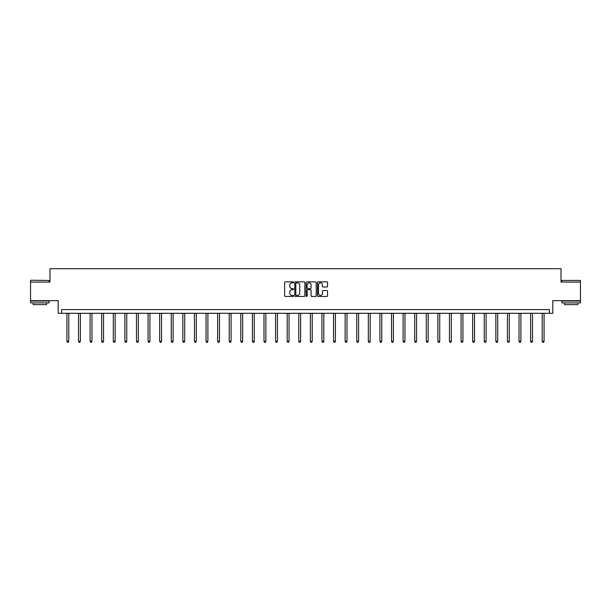 <?xml version="1.0" encoding="UTF-8"?>
<svg xmlns="http://www.w3.org/2000/svg" width="611" height="611" viewBox="0 0 611 611"><rect width="100%" height="100%" fill="white"/><g stroke="black" fill="none" stroke-linecap="round" stroke-linejoin="round"><path stroke-width="0.92" d="M293.608 282.358A0.512 0.512 0 0 0 293.097 281.847L285.352 281.847A0.733 0.733 0 0 0 284.619 282.58L284.619 295.709A0.733 0.733 0 0 0 285.352 296.442L293.097 296.442A0.512 0.512 0 0 0 293.608 295.93A0.512 0.512 0 0 0 293.097 295.419L292.096 295.419A2.337 2.337 0 0 1 289.767 293.081L289.767 291.989A2.337 2.337 0 0 1 292.096 289.652L293.097 289.652A0.512 0.512 0 0 0 293.608 289.14A0.512 0.512 0 0 0 293.097 288.636L292.096 288.636A2.337 2.337 0 0 1 289.767 286.299L289.767 285.207A2.337 2.337 0 0 1 292.096 282.87L293.097 282.87A0.512 0.512 0 0 0 293.608 282.358M580.45 282.083L561.02 282.083L561.02 268.71L49.98 268.71L49.98 282.083L30.55 282.083L30.55 300.665L58.19 300.665L58.19 313.298L552.81 313.298L552.81 300.665L580.45 300.665L580.45 280.449L561.876 280.449L580.45 280.449M326.816 286.994A0.733 0.733 0 0 0 327.549 286.261L327.549 282.58A0.733 0.733 0 0 0 326.816 281.847L318.209 281.847A0.733 0.733 0 0 0 317.483 282.58L317.483 295.709A0.733 0.733 0 0 0 318.209 296.442L326.816 296.442A0.733 0.733 0 0 0 327.549 295.709L327.549 291.256A0.733 0.733 0 0 0 326.816 290.531L323.135 290.531A0.733 0.733 0 0 0 322.402 291.256L322.402 293.463A1.948 1.948 0 0 1 320.454 295.419A1.948 1.948 0 0 1 318.499 293.463L318.499 284.825A1.948 1.948 0 0 1 320.454 282.87A1.948 1.948 0 0 1 322.402 284.825L322.402 286.261A0.733 0.733 0 0 0 323.135 286.994L326.816 286.994M549.426 313.298L549.426 309.578L61.574 309.578L61.574 313.298M304.858 282.58A0.733 0.733 0 0 0 304.133 281.847L295.525 281.847A0.733 0.733 0 0 0 294.792 282.58L294.792 295.709A0.733 0.733 0 0 0 295.525 296.442L304.133 296.442A0.733 0.733 0 0 0 304.858 295.709L304.858 282.58M306.867 281.847L315.475 281.847A0.733 0.733 0 0 1 316.208 282.58L316.208 295.709A0.733 0.733 0 0 1 315.475 296.442L311.793 296.442A0.733 0.733 0 0 1 311.06 295.709L311.06 290.385A0.733 0.733 0 0 0 310.335 289.652L307.891 289.652A0.733 0.733 0 0 0 307.157 290.385L307.157 295.93A0.512 0.512 0 0 1 306.646 296.442A0.512 0.512 0 0 1 306.142 295.93L306.142 282.58A0.733 0.733 0 0 1 306.867 281.847M296.327 282.87A0.512 0.512 0 0 0 295.816 283.382L295.816 294.907A0.512 0.512 0 0 0 296.327 295.419L297.389 295.419A2.337 2.337 0 0 0 299.718 293.081L299.718 285.207A2.337 2.337 0 0 0 297.389 282.87L296.327 282.87M311.06 284.856A1.948 1.948 0 0 0 309.113 282.908A1.948 1.948 0 0 0 307.157 284.856L307.157 287.903A0.733 0.733 0 0 0 307.891 288.636L310.335 288.636A0.733 0.733 0 0 0 311.06 287.903L311.06 284.856M66.927 313.298L66.927 341.328L68.783 341.328L68.783 313.298M68.783 341.328L68.226 342.29L67.485 342.29L66.927 341.328M30.771 280.228L49.124 280.449L30.771 280.228M39.837 302.888L30.55 302.888L30.55 301.032L49.124 301.032L49.124 302.888L39.837 302.888M46.528 302.888L46.528 304.599L33.154 304.599L33.154 302.888M571.163 302.888L561.876 302.888L561.876 301.032L580.45 301.032L580.45 302.888L571.163 302.888M577.846 302.888L577.846 304.599L564.472 304.599L564.472 302.888M78.521 313.298L78.521 341.328L80.377 341.328L80.377 313.298M80.377 341.328L79.82 342.29L79.079 342.29L78.521 341.328M90.107 313.298L90.107 341.328L91.971 341.328L91.971 313.298M91.971 341.328L91.413 342.29L90.665 342.29L90.107 341.328M101.701 313.298L101.701 341.328L103.557 341.328L103.557 313.298M103.557 341.328L102.999 342.29L102.258 342.29L101.701 341.328M113.295 313.298L113.295 341.328L115.151 341.328L115.151 313.298M115.151 341.328L114.593 342.29L113.852 342.29L113.295 341.328M124.888 313.298L124.888 341.328L126.744 341.328L126.744 313.298M126.744 341.328L126.187 342.29L125.446 342.29L124.888 341.328M136.482 313.298L136.482 341.328L138.338 341.328L138.338 313.298M138.338 341.328L137.781 342.29L137.04 342.29L136.482 341.328M148.076 313.298L148.076 341.328L149.932 341.328L149.932 313.298M149.932 341.328L149.374 342.29L148.633 342.29L148.076 341.328M159.662 313.298L159.662 341.328L161.525 341.328L161.525 313.298M161.525 341.328L160.968 342.29L160.219 342.29L159.662 341.328M171.256 313.298L171.256 341.328L173.112 341.328L173.112 313.298M173.112 341.328L172.562 342.29L171.813 342.29L171.256 341.328M182.849 313.298L182.849 341.328L184.705 341.328L184.705 313.298M184.705 341.328L184.148 342.29L183.407 342.29L182.849 341.328M194.443 313.298L194.443 341.328L196.299 341.328L196.299 313.298M196.299 341.328L195.741 342.29L195.001 342.29L194.443 341.328M206.037 313.298L206.037 341.328L207.893 341.328L207.893 313.298M207.893 341.328L207.335 342.29L206.594 342.29L206.037 341.328M217.631 313.298L217.631 341.328L219.486 341.328L219.486 313.298M219.486 341.328L218.929 342.29L218.188 342.29L217.631 341.328M229.217 313.298L229.217 341.328L231.08 341.328L231.08 313.298M231.08 341.328L230.523 342.29L229.774 342.29L229.217 341.328M240.81 313.298L240.81 341.328L242.674 341.328L242.674 313.298M242.674 341.328L242.116 342.29L241.368 342.29L240.81 341.328M252.404 313.298L252.404 341.328L254.26 341.328L254.26 313.298M254.26 341.328L253.702 342.29L252.962 342.29L252.404 341.328M263.998 313.298L263.998 341.328L265.854 341.328L265.854 313.298M265.854 341.328L265.296 342.29L264.555 342.29L263.998 341.328M275.592 313.298L275.592 341.328L277.447 341.328L277.447 313.298M277.447 341.328L276.89 342.29L276.149 342.29L275.592 341.328M287.185 313.298L287.185 341.328L289.041 341.328L289.041 313.298M289.041 341.328L288.484 342.29L287.743 342.29L287.185 341.328M298.771 313.298L298.771 341.328L300.635 341.328L300.635 313.298M300.635 341.328L300.077 342.29L299.329 342.29L298.771 341.328M310.365 313.298L310.365 341.328L312.229 341.328L312.229 313.298M312.229 341.328L311.671 342.29L310.923 342.29L310.365 341.328M321.959 313.298L321.959 341.328L323.815 341.328L323.815 313.298M323.815 341.328L323.257 342.29L322.516 342.29L321.959 341.328M333.553 313.298L333.553 341.328L335.408 341.328L335.408 313.298M335.408 341.328L334.851 342.29L334.11 342.29L333.553 341.328M345.146 313.298L345.146 341.328L347.002 341.328L347.002 313.298M347.002 341.328L346.445 342.29L345.704 342.29L345.146 341.328M356.74 313.298L356.74 341.328L358.596 341.328L358.596 313.298M358.596 341.328L358.038 342.29L357.298 342.29L356.74 341.328M368.326 313.298L368.326 341.328L370.19 341.328L370.19 313.298M370.19 341.328L369.632 342.29L368.884 342.29L368.326 341.328M379.92 313.298L379.92 341.328L381.783 341.328L381.783 313.298M381.783 341.328L381.226 342.29L380.477 342.29L379.92 341.328M391.514 313.298L391.514 341.328L393.369 341.328L393.369 313.298M393.369 341.328L392.812 342.29L392.071 342.29L391.514 341.328M403.107 313.298L403.107 341.328L404.963 341.328L404.963 313.298M404.963 341.328L404.406 342.29L403.665 342.29L403.107 341.328M414.701 313.298L414.701 341.328L416.557 341.328L416.557 313.298M416.557 341.328L415.999 342.29L415.259 342.29L414.701 341.328M426.295 313.298L426.295 341.328L428.151 341.328L428.151 313.298M428.151 341.328L427.593 342.29L426.852 342.29L426.295 341.328M437.888 313.298L437.888 341.328L439.744 341.328L439.744 313.298M439.744 341.328L439.187 342.29L438.438 342.29L437.888 341.328M449.475 313.298L449.475 341.328L451.338 341.328L451.338 313.298M451.338 341.328L450.781 342.29L450.032 342.29L449.475 341.328M461.068 313.298L461.068 341.328L462.924 341.328L462.924 313.298M462.924 341.328L462.367 342.29L461.626 342.29L461.068 341.328M472.662 313.298L472.662 341.328L474.518 341.328L474.518 313.298M474.518 341.328L473.96 342.29L473.22 342.29L472.662 341.328M484.256 313.298L484.256 341.328L486.112 341.328L486.112 313.298M486.112 341.328L485.554 342.29L484.813 342.29L484.256 341.328M495.849 313.298L495.849 341.328L497.705 341.328L497.705 313.298M497.705 341.328L497.148 342.29L496.407 342.29L495.849 341.328M507.443 313.298L507.443 341.328L509.299 341.328L509.299 313.298M509.299 341.328L508.742 342.29L508.001 342.29L507.443 341.328M519.029 313.298L519.029 341.328L520.893 341.328L520.893 313.298M520.893 341.328L520.335 342.29L519.587 342.29L519.029 341.328M530.623 313.298L530.623 341.328L532.479 341.328L532.479 313.298M532.479 341.328L531.921 342.29L531.18 342.29L530.623 341.328M542.217 313.298L542.217 341.328L544.073 341.328L544.073 313.298M544.073 341.328L543.515 342.29L542.774 342.29L542.217 341.328M30.55 282.083L30.55 280.449M49.124 282.083L49.124 280.449M561.876 282.083L561.876 280.449"/></g></svg>
